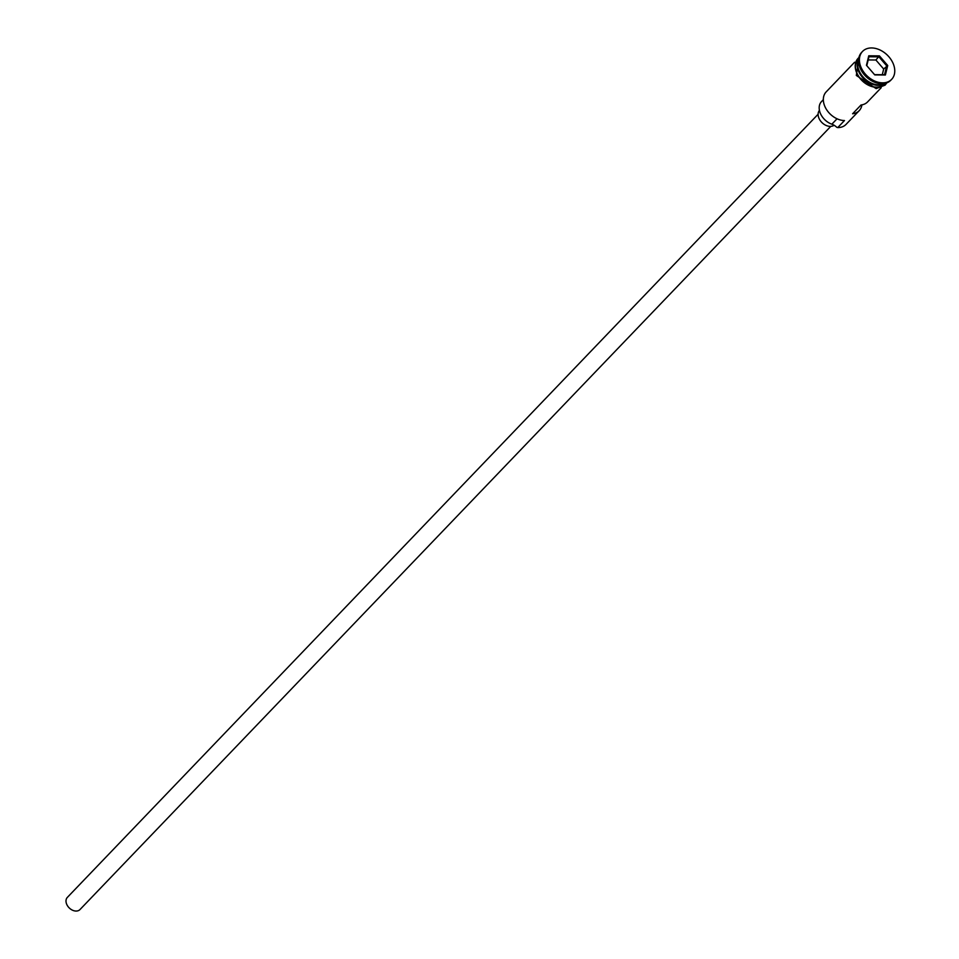 <?xml version="1.0" encoding="UTF-8"?>
<svg xmlns="http://www.w3.org/2000/svg" width="959" height="959" viewBox="0 0 959 959"><rect width="100%" height="100%" fill="white"/><g stroke="black" fill="none" stroke-linecap="round" stroke-linejoin="round"><path stroke-width="1.44" d="M823.337 99.664L821.515 101.57A15.08 10.849 -136.2 0 0 820.568 113.821A15.08 10.849 -136.2 0 0 831.861 124.19A10.525 7.564 -136.2 0 1 836.799 127.319L837.734 127.583A18.413 13.246 43.8 0 0 846.042 124.394L859.192 110.681A18.413 13.246 43.8 0 0 861.913 104.855M830.782 126.372L80.017 909.528A8.763 6.305 -136.2 0 1 76.061 911.05A8.763 6.305 -136.2 0 1 67.526 905.835A8.763 6.305 -136.2 0 1 67.358 897.396L818.123 114.229M834.126 125.257A10.525 7.564 -136.2 0 1 830.206 126.384A10.525 7.564 -136.2 0 1 820.125 120.39A10.525 7.564 -136.2 0 1 819.442 110.357M858.713 58.631A18.413 13.246 43.8 0 0 861.937 75.557A18.413 13.246 43.8 0 0 878.708 84.848A18.413 13.246 43.8 0 0 884.618 83.469M858.796 58.115A18.413 13.246 43.8 0 0 860.954 75.437A18.413 13.246 43.8 0 0 878.204 85.375A18.413 13.246 43.8 0 0 885.133 83.361M862.117 51.894A20.163 14.505 43.8 0 0 861.685 52.325A20.163 14.505 43.8 0 0 862.069 71.721A20.163 14.505 43.8 0 0 881.717 83.721A20.163 14.505 43.8 0 0 890.803 80.232A20.163 14.505 43.8 0 0 891.211 79.777M881.189 87.725L867.619 101.882A18.413 13.246 -136.2 0 1 861.038 104.987L852.611 113.773A18.413 13.246 43.8 0 0 859.192 110.681M837.734 127.583L844.483 120.546A18.413 13.246 43.8 0 1 826.538 109.59A18.413 13.246 43.8 0 1 826.19 91.872L854.601 62.239M858.856 57.804L858.233 58.463A18.413 13.246 43.8 0 0 858.581 76.169A18.413 13.246 43.8 0 0 876.514 87.137A18.413 13.246 43.8 0 0 884.809 83.948L885.445 83.289M882.556 82.846A20.163 14.505 43.8 0 0 891.642 79.357A20.163 14.505 43.8 0 0 891.259 59.949A20.163 14.505 43.8 0 0 871.623 47.95A20.163 14.505 43.8 0 0 862.525 51.438A20.163 14.505 43.8 0 0 862.908 70.846A20.163 14.505 43.8 0 0 882.556 82.846M866.445 65.296L868.77 55.79L879.415 55.886L887.722 65.5L885.397 75.006L874.764 74.91L866.445 65.296L874.572 74.658L884.534 74.742L886.715 65.847L878.923 56.845L868.962 56.749L866.792 65.656M882.28 74.73L883.683 69.012L887.722 65.5M883.683 69.012L875.891 60.009L879.415 55.886M875.891 60.009L868.183 59.938M884.534 74.742L885.397 75.006M868.77 55.79L868.962 56.749M857.586 63.198A18.065 12.994 43.8 0 0 878.276 84.895A18.065 12.994 43.8 0 0 880.11 84.788M858.904 57.588A18.593 13.366 43.8 0 0 858.065 75.593A18.593 13.366 43.8 0 0 876.562 87.281A18.593 13.366 43.8 0 0 885.648 83.229M831.861 124.19L837.051 118.784M890.803 80.232L891.642 79.357M886.799 82.858L885.145 85.123L876.13 88.6L856.315 75.449L859.228 56.425M861.685 52.325L862.525 51.438"/></g></svg>
